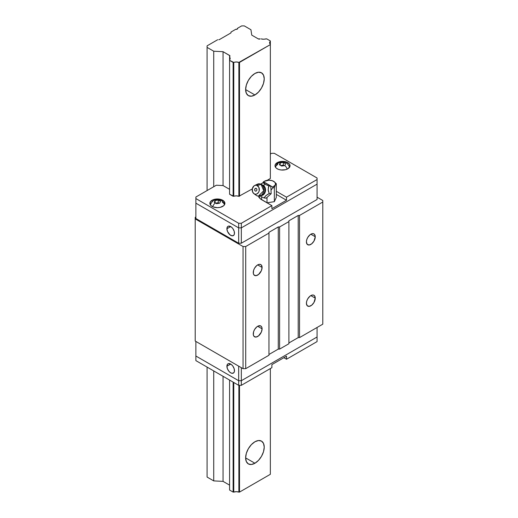 <?xml version="1.0" encoding="UTF-8"?>
<svg xmlns="http://www.w3.org/2000/svg" width="518" height="518" viewBox="0 0 518 518"><rect width="100%" height="100%" fill="white"/><g stroke="black" fill="none" stroke-linecap="round" stroke-linejoin="round"><path stroke-width="0.78" d="M254.927 94.956L245.623 89.582L246.335 85.062L248.349 80.413L251.366 76.347L254.927 73.472A13.157 7.595 -60 0 1 261.506 72.818A13.157 7.595 -60 0 1 263.52 83.359A13.157 7.595 -60 0 1 254.927 94.956L251.366 96.193L248.349 95.603L246.335 93.285L245.623 89.582L254.927 94.956A13.157 7.595 -60 0 1 248.349 95.603A13.157 7.595 -60 0 1 246.335 85.062A13.157 7.595 -60 0 1 254.927 73.472L258.488 72.235L261.506 72.818L263.52 75.142L264.232 78.84L263.52 83.359L261.506 88.008L258.488 92.081L254.927 94.956M254.927 463.247L245.623 457.88L246.335 453.36L248.349 448.711L251.366 444.638L254.927 441.763A13.157 7.595 -60 0 1 261.506 441.116A13.157 7.595 -60 0 1 263.52 451.657A13.157 7.595 -60 0 1 254.927 463.247L251.366 464.491L248.349 463.901L246.335 461.583L245.623 457.88L254.927 463.247A13.157 7.595 -60 0 1 248.349 463.901A13.157 7.595 -60 0 1 246.335 453.36A13.157 7.595 -60 0 1 254.927 441.763L258.488 440.527L261.506 441.116L263.52 443.434L264.232 447.138L263.52 451.657L261.506 456.306L258.488 460.379L254.927 463.247M219.451 39.549L230.73 33.042L219.451 39.549A0.939 0.544 180 0 1 218.79 39.711L219.451 39.549M231.009 32.66L231.009 32.038L235.787 29.28L231.009 32.038L231.009 32.66A0.939 0.544 180 0 1 230.73 33.042L231.009 32.66M237.522 28.276A1.314 0.758 180 0 1 237.639 28.587A1.314 0.758 180 0 1 235.787 29.28L237.25 29.125L237.522 28.276L241.641 25.9L244.295 25.9L250.939 29.733L251.754 35.12L258.288 38.889L251.754 35.12L250.939 29.733L244.295 25.9L241.641 25.9L237.522 28.276L237.522 28.898L237.522 28.276M260.146 38.889A1.314 0.758 180 0 1 258.288 38.889L260.146 38.889M265.702 38.889A4.701 2.713 180 0 1 261.163 38.889L263.435 39.226L266.796 38.889L270.344 40.941L270.344 44.257A4.701 2.713 180 0 1 269.587 42.78A4.701 2.713 180 0 1 270.344 41.304L270.344 178.49L270.344 44.619L239.51 62.419L239.51 196.296L239.51 62.419L238.876 62.419L238.876 196.296L252.292 188.915L238.876 196.296L238.876 62.419L270.344 44.619L269.587 42.78L270.344 40.941L266.796 38.889L265.702 38.889M270.344 368.57L270.344 474.3L270.344 368.57M239.51 385.321L239.51 492.1L270.344 474.3L239.51 492.1L239.51 385.321M238.876 385.321L238.876 492.1L239.51 492.1L238.876 492.1A4.701 2.713 0 0 0 233.767 492.1L233.767 382.498L233.767 492.1L236.325 491.666L238.876 492.1L238.876 385.321M233.767 62.419A4.701 2.713 180 0 1 238.876 62.419L236.325 61.985L233.132 62.419L233.132 196.296L233.132 62.419L229.584 60.373L229.584 194.244L229.584 57.122A4.701 2.713 180 0 1 230.167 58.43A4.701 2.713 180 0 1 229.584 59.745L229.584 55.465A1.314 0.758 180 0 1 229.966 55.996A1.314 0.758 180 0 1 229.584 56.533L229.584 55.465L223.051 51.69L223.051 185.561L223.051 51.69L213.727 51.217L213.727 186.726L213.727 51.217L207.083 47.384L207.083 190.559L207.083 45.849L217.715 39.711L207.083 45.849L207.083 47.384L213.727 51.217L223.051 51.69L229.869 55.711L229.584 57.122L230.167 58.43L229.584 60.373L233.767 62.419L233.767 196.296L233.767 62.419M233.132 382.129L233.132 492.1L233.767 492.1L233.132 492.1L233.132 382.129M229.584 380.076L229.584 490.047L233.132 492.1L229.584 490.047L229.584 380.076M223.051 376.308L223.051 481.371L229.584 485.139L223.051 481.371L223.051 376.308M213.727 370.927L213.727 480.898L223.051 481.371L213.727 480.898L213.727 370.927M207.083 367.087L207.083 477.059L213.727 480.898L207.083 477.059L207.083 367.087M315.248 298.141L310.832 295.59L315.248 298.141A6.248 3.607 -60 0 1 312.522 304.429A6.248 3.607 -60 0 1 307.705 306.099A6.248 3.607 -60 0 1 306.41 303.244A6.248 3.607 -60 0 1 309.142 296.956A6.248 3.607 -60 0 1 313.953 295.286A6.248 3.607 -60 0 1 315.248 298.141L313.953 302.499L311.694 305.199L309.142 306.378L307.155 305.646L306.41 303.244L306.747 301.094L307.705 298.892L309.965 296.186L311.694 295.195L313.286 295.033L314.504 295.739L315.248 298.141M315.248 236.758L310.832 234.207L315.248 236.758A6.248 3.607 -60 0 1 312.522 243.046A6.248 3.607 -60 0 1 307.705 244.723A6.248 3.607 -60 0 1 306.41 241.861A6.248 3.607 -60 0 1 309.142 235.573A6.248 3.607 -60 0 1 313.953 233.903A6.248 3.607 -60 0 1 315.248 236.758L313.953 241.116L311.694 243.816L309.142 245.001L307.155 244.263L306.41 241.861L306.747 239.717L307.705 237.509L309.965 234.803L311.694 233.812L313.286 233.65L314.504 234.356L315.248 236.758M262.089 328.833L257.673 326.282L262.089 328.833A6.248 3.607 -60 0 1 259.363 335.12A6.248 3.607 -60 0 1 254.545 336.791A6.248 3.607 -60 0 1 253.257 333.935A6.248 3.607 -60 0 1 255.983 327.648A6.248 3.607 -60 0 1 260.794 325.971A6.248 3.607 -60 0 1 262.089 328.833L261.344 332.096L258.534 335.891L255.983 337.069L254.001 336.337L253.341 334.881L253.593 331.785L254.545 329.577L256.811 326.877L258.534 325.887L260.794 325.971L261.752 327.078L262.089 328.833M262.089 267.45L257.673 264.899L262.089 267.45A6.248 3.607 -60 0 1 259.363 273.737A6.248 3.607 -60 0 1 254.545 275.408A6.248 3.607 -60 0 1 253.257 272.552A6.248 3.607 -60 0 1 255.983 266.265A6.248 3.607 -60 0 1 260.794 264.594A6.248 3.607 -60 0 1 262.089 267.45L261.344 270.713L258.534 274.508L255.983 275.686L254.001 274.954L253.341 273.498L253.593 270.402L254.545 268.201L256.811 265.494L258.534 264.504L260.127 264.342L261.344 265.048L262.089 267.45M195.208 217.366L195.875 216.984L195.208 217.366L195.208 218.9L243.052 246.523L243.052 368.674L195.208 341.051L195.208 217.366M268.965 232.329L268.965 355.244L268.965 233.094L245.713 246.523L245.713 368.674L268.965 355.244L245.713 368.674L243.052 368.674L245.713 368.674L245.713 246.523L243.052 246.523L245.713 246.523L268.965 233.094L268.965 232.329L278.27 226.955L278.27 349.106L279.597 349.106L279.597 226.955L278.27 226.955L268.965 232.329M288.902 220.817L288.902 343.738L288.902 221.587L279.597 226.955L279.597 349.106L288.902 343.738L279.597 349.106L278.27 349.106L278.27 226.955L279.597 226.955L288.902 221.587L288.902 220.817L298.206 215.449L298.206 337.6L299.534 337.6L299.534 215.449L298.206 215.449L288.902 220.817M322.792 200.485L322.792 324.171L322.792 202.02L299.534 215.449L299.534 337.6L322.792 324.171L299.534 337.6L298.206 337.6L298.206 215.449L299.534 215.449L322.792 202.02L322.792 200.485L317.074 197.19L322.792 200.485M268.965 354.48L278.27 349.106L268.965 354.48M288.902 342.968L298.206 337.6L288.902 342.968M243.052 246.523L195.208 218.9L195.208 341.051L243.052 368.674L243.052 246.523M226.903 228.762L230.691 226.573L226.903 228.762A5.355 3.095 60 0 1 228.017 226.308A5.355 3.095 60 0 1 232.142 227.745A5.355 3.095 60 0 1 234.479 233.132A5.355 3.095 60 0 1 233.372 235.586A5.355 3.095 60 0 1 229.241 234.149A5.355 3.095 60 0 1 226.903 228.762L227.544 231.559L229.953 234.809L232.142 235.826L233.845 235.191L234.408 233.942L234.194 231.293L232.796 228.522L231.429 227.085L228.587 226.094L227.544 226.696L226.903 228.762M195.875 218.518L238.668 243.22L241.323 243.22L317.074 199.488L317.074 184.143L317.074 199.488L241.323 243.22L238.668 243.22L238.668 227.875L241.323 227.875L241.323 243.22L241.323 227.875L317.074 184.143L317.074 179.539L286.512 197.183L286.512 200.252L276.301 194.367L286.512 200.252L271.892 208.696L286.512 200.252L286.512 197.183L276.301 191.297L286.512 197.183L317.074 179.539L317.074 184.143L241.323 227.875L317.074 184.143L241.323 227.875L241.323 223.271L238.668 223.271L238.668 243.22L195.875 218.518L195.875 203.173L195.875 218.518M195.875 203.173L238.668 227.875L241.323 227.875L238.668 227.875L241.323 227.875L241.323 223.271L238.668 223.271L195.875 198.569L195.875 197.034L216.33 185.224L223.051 185.561L229.584 189.335L223.051 185.561L216.33 185.224L195.875 197.034L195.875 203.173L238.668 227.875L238.668 223.271L195.875 198.569L195.875 203.173L238.668 227.875L195.875 203.173M226.903 366.258A5.355 3.095 60 0 1 228.017 363.804A5.355 3.095 60 0 1 232.142 365.242A5.355 3.095 60 0 1 234.479 370.629A5.355 3.095 60 0 1 233.372 373.083A5.355 3.095 60 0 1 229.241 371.646A5.355 3.095 60 0 1 226.903 366.258L230.691 364.07L226.903 366.258L227.544 369.056L229.241 371.646L230.691 372.818L232.142 373.323L233.845 372.695L234.408 371.438L234.194 368.79L232.796 366.019L231.429 364.581L228.587 363.591L227.544 364.193L226.903 366.258M241.323 367.676L241.323 380.717L238.668 380.717L238.668 366.142L238.668 380.717L195.875 356.015L195.875 341.433L195.875 360.619L195.875 356.015L238.668 380.717L195.875 356.015L238.668 380.717L238.668 385.321L241.323 385.321L271.892 367.676L271.892 364.607L286.512 356.17L271.892 364.607L271.892 367.676L241.323 385.321L241.323 367.676M317.074 336.985L317.074 327.473L317.074 336.985L241.323 380.717L238.668 380.717L241.323 380.717L238.668 380.717L238.668 385.321L241.323 385.321L241.323 380.717L317.074 336.985L241.323 380.717L317.074 336.985L317.074 341.589L317.074 336.985M277.208 162.658A7.517 4.338 180 0 1 285.399 161.72A7.517 4.338 180 0 1 290.041 165.728A7.517 4.338 180 0 1 287.84 168.797A7.517 4.338 180 0 1 279.649 169.736A7.517 4.338 180 0 1 275.006 165.728A7.517 4.338 180 0 1 277.208 162.658L277.208 163.941L277.208 162.658L275.149 164.879L275.149 166.576L276.269 168.136L278.347 169.334L281.054 169.988L285.399 169.736L287.84 168.797L289.899 166.576L289.471 164.07L286.7 162.121L282.524 161.389L279.649 161.72L277.208 162.658M212.089 200.252A7.517 4.338 180 0 1 220.279 199.313A7.517 4.338 180 0 1 224.922 203.321A7.517 4.338 180 0 1 222.721 206.391A7.517 4.338 180 0 1 214.53 207.336A7.517 4.338 180 0 1 209.887 203.321A7.517 4.338 180 0 1 212.089 200.252L212.089 201.541L212.089 200.252L210.457 201.664L210.03 204.17L211.15 205.737L213.228 206.935L217.405 207.666L220.279 207.336L223.653 205.737L224.78 204.17L224.346 201.664L221.581 199.715L217.405 198.983L214.53 199.313L212.089 200.252M275.492 167.269A7.045 4.066 180 0 1 277.538 164.692A4.701 2.713 60 0 1 278.503 162.969A4.701 2.713 60 0 1 280.219 162.924A4.701 2.713 -120 0 0 278.503 162.969C277.298 163.345 276.308 164.763 275.498 167.23M222.384 202.285A7.045 4.066 180 0 1 224.43 204.863L224.43 204.85C224.333 203.321 223.336 201.903 221.439 200.576A4.701 2.713 120 0 0 219.399 200.647L220.545 201.36L219.703 203.173L216.563 203.665L215.41 202.946A4.701 2.713 120 0 0 212.704 206.714A4.701 2.713 -60 0 1 215.41 202.946L214.258 202.331L215.099 200.518L215.099 202.771L215.099 200.518L218.246 200.032L220.545 201.36L219.703 203.173L216.563 203.665L214.258 202.331L215.099 200.518L218.246 200.032L218.246 202.739L215.721 203.127L218.246 202.739L218.246 200.032L219.399 200.647A4.701 2.713 -60 0 1 221.432 200.57C216.123 198.394 212.438 199.812 210.379 204.824L210.373 204.856A7.517 4.338 0 0 1 210.379 204.85M279.377 164.737L280.219 162.924L280.219 165.177L280.219 162.924L281.792 162.626L283.365 162.432L283.365 165.138L280.84 165.533L283.365 165.138L283.365 162.432L285.664 163.766L284.822 165.579L281.682 166.064L279.377 164.737L280.219 162.924L281.792 162.626L283.365 162.432L285.664 163.766L284.822 165.579L281.682 166.064L279.377 164.737M287.218 169.114A4.701 2.713 -120 0 0 284.822 165.579A4.701 2.713 60 0 1 287.218 169.114M270.344 154.04L271.626 153.296L274.281 153.296L317.074 178.004L317.074 179.539L317.074 178.004L274.281 153.296L271.626 153.296L270.344 154.04M219.108 203.231L218.246 202.739L219.108 203.231M284.227 165.637L283.365 165.138L284.227 165.637M258.832 197.403L259.505 196.167A10.334 5.97 0 0 0 258.981 197.034M261.655 199.721A10.334 5.97 180 0 1 258.702 196.192L260.373 198.815L271.892 205.627L261.655 199.721M271.892 208.696L271.892 205.627L241.323 223.271L271.892 205.627L271.892 208.696M229.584 194.244L233.132 196.296L236.325 195.856L238.876 196.296A4.701 2.713 180 0 0 233.767 196.296L229.584 194.244M260.696 184.065L263.112 182.673L260.696 184.065M267.146 180.342L270.344 178.49L267.146 180.342M286.512 359.239L283.851 357.705L286.512 359.239L317.074 341.589L286.512 359.239L286.512 356.17L286.512 359.239M195.875 360.619L238.668 385.321L195.875 360.619M268.855 185.994L268.143 189.692L269.211 193.538L265.812 195.681L264.199 197.98L260.625 196.354A11.279 6.507 120 0 0 260.373 196.011A11.279 6.507 -60 0 1 260.625 196.354L264.199 197.98L266.148 198.154L271.16 193.713L269.211 193.538L267.417 194.541L265.222 196.283L264.199 197.98L266.148 198.154L271.16 193.713L270.797 186.169L268.855 185.994L268.337 187.736L268.272 190.708L269.211 193.538L271.16 193.713L270.797 186.169L265.423 183.068L263.481 182.893L265.281 184.363L268.855 185.994L270.797 186.169L265.423 183.068L263.481 182.893L265.281 184.363A11.279 6.507 -60 0 1 263.183 185.276A11.279 6.507 120 0 0 265.281 184.363L268.855 185.994M261.02 195.61A5.413 4.267 -84.9 0 0 265.404 191.375A5.413 4.267 -84.9 0 0 263.183 185.276A5.413 4.267 95.1 0 1 265.469 191.032A5.413 4.267 95.1 0 1 261.584 195.577M263.422 194.211A5.523 4.358 -84.9 0 0 264.161 186.752A5.523 4.358 -84.9 0 0 262.561 185.114L261.072 184.343L263.72 190.747L258.327 196.173L256.688 195.642A6.203 4.889 -84.9 0 0 263.267 192.528A6.203 4.889 -84.9 0 0 261.072 184.343L257.368 185.606A4.513 3.555 95.1 0 1 258.961 191.556A4.513 3.555 95.1 0 1 254.176 193.829L256.688 195.642L254.176 193.829L255.523 194.218L256.902 193.926L258.592 192.327L259.214 190.721L258.87 187.322L256.714 185.327L255.329 185.276L254.008 185.904L252.331 188.714L252.674 192.113L254.176 193.829A4.513 3.555 95.1 0 1 253.898 193.641A4.513 3.555 95.1 0 1 252.227 189.4A4.513 3.555 95.1 0 1 254.623 185.522A4.513 3.555 95.1 0 1 257.368 185.606L261.072 184.343A6.203 4.889 -84.9 0 0 257.297 184.22L254.623 185.522M263.468 194.159L262.768 194.82L264.057 193.344L264.821 191.375L264.75 188.183L263.817 186.24L261.978 184.622L259.434 183.819L261.978 184.622M263.597 181.721L264.316 181.306L263.196 182.058L263.04 183.126L263.597 181.799A6.579 3.801 180 0 1 264.316 181.306L263.597 181.799A6.579 3.801 180 0 1 264.316 181.306L268.965 180.193L272.254 180.698L274.663 182.09L275.323 183.003L275.323 184.971L272.759 187.089L263.597 181.799L272.759 187.089L272.85 187.626L270.992 190.274L272.85 187.626L274.339 187.924L275.323 184.971A6.579 3.801 180 0 1 272.759 187.089L272.85 187.626L274.339 187.924L274.339 201.67L274.339 187.924L275.323 184.971L276.301 183.683L273.621 181.306A6.579 3.801 180 0 1 275.323 184.971L276.301 183.683L276.301 197.429L276.301 183.683L273.608 181.294M255.244 191.084L256.151 191.116L256.837 190.326L256.902 189.18L256.086 188.254L254.992 188.623L254.642 190.248L255.244 191.084L254.642 190.248L254.707 189.102L255.86 188.215L256.902 189.18L256.837 190.326L256.151 191.116L255.244 191.084M253.898 193.641L256.3 195.39A6.203 4.889 -84.9 0 0 256.688 195.642L255.944 195.105M255.931 185.211L259.434 183.819M264.316 181.306A6.579 3.801 180 0 1 267.262 180.322L267.262 180.322A6.579 3.801 180 0 1 273.621 181.306L273.621 181.306M261.629 199.702L261.629 196.872L261.629 199.702M267.003 202.803L267.003 197.397L267.003 202.803L274.339 201.67L276.301 197.429L274.339 201.67L267.003 202.803M267.262 180.322L266.297 180.529M278.49 162.976C283.806 160.8 287.49 162.218 289.549 167.23M258.327 196.173L263.079 194.561"/></g></svg>
